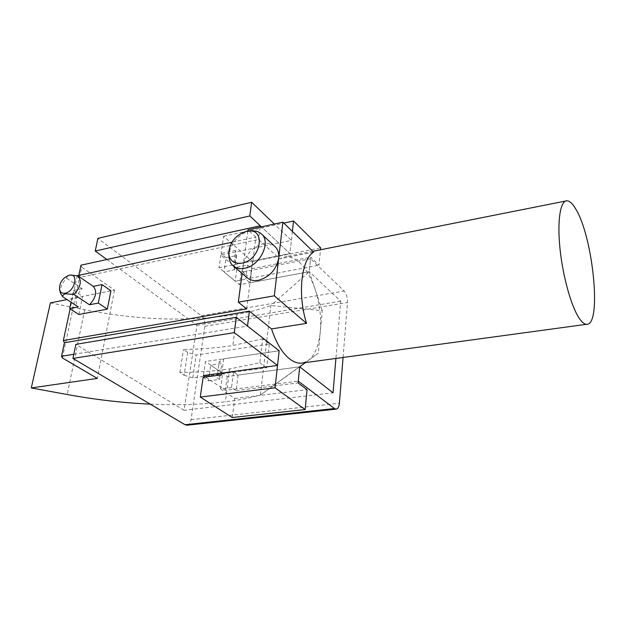 <?xml version="1.0" encoding="UTF-8"?>
<svg xmlns="http://www.w3.org/2000/svg" width="626" height="626" viewBox="0 0 626 626"><rect width="100%" height="100%" fill="white"/><g stroke="black" fill="none" stroke-linecap="round" stroke-linejoin="round"><path stroke-width="0.47" stroke-dasharray="3.13 2.35" d="M229.046 256.754C228.287 246.354 238.662 233.373 249.383 231.307L251.018 231.025M274.689 246.268C271.598 243.702 267.709 242.88 263.03 243.796C252.301 247.067 245.705 254.258 243.232 265.369C242.622 270.534 243.874 274.611 246.996 277.592M303 362.916L308.289 360.498C314.901 355.192 318.908 345.591 320.301 331.678C321.443 317.632 319.73 303.54 315.16 289.408C311.224 277.78 306.083 268.898 299.737 262.756C294.971 258.319 290.206 256.316 285.425 256.738L279.658 258.843L258.538 239.5L78.297 277.725L77.327 275.291M60.644 293.492C59.752 288.195 61.778 283.108 66.724 278.241C66.669 276.88 67.631 275.87 69.603 275.197L69.541 275.158M50.385 302.898L84.737 309.721C139.082 320.379 189.834 321.913 236.996 314.322C249.203 312.249 260.502 309.33 270.886 305.558L322.241 310.652L318.321 353.127L305.441 362.587M150.232 404.13C176.72 405.335 201.76 404.56 225.344 401.798C237.982 400.296 249.657 398.05 260.377 395.061L318.321 353.127M322.241 310.652L309.252 271.676L310.707 257.169L319.002 265.158L320.481 249.774M292.397 231.44L289.94 253.569L261.457 226.87L289.94 253.569L219.037 267.756L239.531 284.752L309.252 271.676L340.7 301.169L335.912 358.432M260.111 227.16L258.538 239.5M62.389 357.97L81.724 267.161L114.503 290.128L67.029 299.58M81.724 267.161L80.973 265.197M233.67 264.829L234.132 269.383L236.104 255.079L235.658 250.431L233.67 264.829L289.94 253.569L291.403 240.407L274.337 224.045M234.132 269.383L234.625 269.798L224.022 271.895L235.235 281.191L245.752 279.188L250.009 282.788L309.252 271.676L310.543 258.773L241.198 272.279L220.884 255.04L291.403 240.407M238.115 375.076L236.104 390.687L231.534 387.58L233.592 371.891L238.115 375.076L299.697 366.805L260.377 395.061L270.886 305.558L309.252 271.676M73.798 354.277L247.513 326.068M233.592 371.891L222.676 373.378L210.743 365.138L221.753 363.573L219.233 361.797L223.67 358.823L279.157 350.771L205.438 361.468L203.387 375.569M250.009 282.788L251.824 268.695L247.606 265.041L237.152 267.114L235.235 281.191M237.152 267.114L250.228 278.241L252.388 261.504L223.607 236.268L221.111 253.467L226.049 257.662L224.022 271.895M251.824 268.695L310.707 257.169M235.658 250.431L221.111 253.467M223.607 236.268L283.844 223.106M231.534 387.58L220.555 388.981L222.676 373.378M220.555 388.981L234.719 398.433L232.254 417.526M203.137 377.345L208.497 380.929L209.123 376.531M209.374 374.755L210.743 365.138M236.104 390.687L298.078 382.932M223.67 358.823L221.729 373.065M114.503 290.128L97.327 378.409M78.806 314.487L82.585 296.434L110.935 290.793M246.675 308.915L255.924 237.113L231.894 242.246M77.233 275.706L70.128 308.884M66.724 278.241L82.123 288.656C75.582 295.746 74.298 301.834 78.273 306.928M82.123 288.656L73.563 290.409L71.035 302.201M247.794 231.119L242.145 273.484M313.618 252.114L279.658 258.843M187.643 352.391L184.122 375.256L179.897 372.486C197.245 372.298 213.849 371.116 229.719 368.933L259.829 362.751L262.685 338.877L269.368 344.081L196.22 355.044L187.643 352.391L183.481 349.535C200.664 349.222 217.112 347.884 232.841 345.513L262.685 338.877M179.897 372.486L183.481 349.535M255.924 237.113L247.966 229.82M252.388 261.504L320.661 247.865M250.228 278.241L319.002 265.158M234.719 398.433L307.053 389.708M184.122 375.256L192.8 377.846L266.621 367.791L269.368 344.081M192.8 377.846L196.22 355.044M259.829 362.751L266.621 367.791M73.563 290.409L82.585 296.434M78.884 274.955L78.297 277.725M208.497 380.929L219.577 379.45L221.753 363.573M219.577 379.45L217.026 377.721L217.347 375.42M217.598 373.628L219.233 361.797M221.479 374.857L217.026 377.721M226.049 257.662L236.589 255.502L234.625 269.798M236.589 255.502L236.104 255.079M247.606 265.041L245.752 279.188M343.071 357.462L347.485 302.514C347.626 297.616 346.514 293.774 344.144 291.004L310.543 258.773M186.924 425.21C189.06 424.897 190.429 423.051 191.04 419.67L204.851 326.263C205.226 321.701 204.084 318.188 201.423 315.723L97.891 238.373M205.547 377.016L225.399 390.319L298.258 381.132M299.697 366.805L227.246 376.531L205.438 361.468M106.85 259.5L196.947 325.293L184.06 410.28L333.032 392.831M184.06 410.28L75.848 344.378M196.947 325.293L340.7 301.169M220.884 255.04L219.037 267.756M241.198 272.279L239.531 284.752M227.246 376.531L225.399 390.319M236.996 314.322L232.841 345.513M229.719 368.933L225.344 401.798M84.737 309.721L67.178 394.521M201.423 315.723L344.144 291.004M204.851 326.263L347.485 302.514M191.04 419.67L339.394 403.214M228.748 253.272L228.842 254.359M59.533 289.869L59.658 290.292M566.898 200.782L565.669 201.032M312.789 251.3L285.425 256.738M261.144 233.701L261.691 234.21M247.646 231.143L250.204 231.057"/><path stroke-width="0.94" d="M246.237 231.385C235.47 235.102 229.64 242.395 228.748 253.272C229.656 260.807 234.069 264.094 241.988 263.116C261.058 260.025 266.402 227.825 247.646 231.143L246.237 231.385M250.204 231.057L251.018 231.025C255.079 230.556 258.452 231.448 261.144 233.701C271.731 241.573 260.126 265.972 244.484 268.296C240.071 269.102 236.401 268.374 233.459 266.113C230.744 263.89 229.28 260.768 229.046 256.754L228.842 254.359M246.996 277.592L247.536 278.046C250.463 280.307 254.109 281.051 258.475 280.291C269.509 277.091 276.246 269.767 278.68 258.327L274.321 295.816L238.318 302.201L246.675 308.915L63.343 340.56L64.415 342.758L61.528 356.264L73.798 354.277M579.355 318.47C582 322.32 584.41 324.26 586.601 324.291C601.993 325.864 593.174 237.27 575.881 209.248C572.665 203.661 569.668 200.844 566.898 200.782C560.333 200.68 557.093 220.673 559.988 248.616C562.829 276.512 571.374 306.889 579.355 318.47M305.441 362.587L299.697 366.805L298.078 382.932L307.053 389.708L305.152 409.545L275.049 387.807L279.157 350.771L247.513 326.068L249.414 311.122L271.551 328.916C276.136 342.915 282.146 352.915 289.588 358.909C293.563 361.977 297.444 363.393 301.231 363.158L303 362.916M69.11 275.237C62.373 278.069 59.18 282.944 59.533 289.869C60.37 292.545 62.256 293.649 65.19 293.179C74.721 291.653 79.072 273.233 69.541 275.158L69.11 275.237M70.292 275.088L77.945 275.847C82.037 280.878 80.715 287.084 73.97 294.463L65.55 293.79C63.562 294.431 62.608 295.417 62.67 296.74L60.644 293.492L59.658 290.292M320.481 249.774L320.661 247.865L293.555 220.986L292.397 231.44M274.337 224.045L251.644 202.276L249.821 215.954L261.457 226.87L260.291 225.767L260.111 227.16M78.884 274.955L80.973 265.197L260.291 225.767M67.029 299.58L50.385 302.898L31.3 387.932L67.178 394.521C95.387 399.67 123.072 402.878 150.232 404.13M61.528 356.264L62.389 357.97L97.327 378.409L31.3 387.932M283.844 223.106L293.555 220.986M305.152 409.545L232.254 417.526L200.273 397.072L203.137 377.345L221.479 374.857L221.729 373.065M209.123 376.531L209.374 374.755M200.273 397.072L275.049 387.807M73.97 294.463L89.487 304.768L98.321 303.062L102.038 284.587L110.935 290.793L107.336 309.127L78.806 314.487L69.666 308.587L78.273 306.928L62.67 296.74M231.894 242.246L77.233 275.706M70.128 308.884L63.343 340.56M89.487 304.768C96.122 297.522 97.382 291.395 93.258 286.379L77.945 275.847M71.035 302.201L69.666 308.587M102.038 284.587L93.258 286.379M242.145 273.484L238.318 302.201M274.321 295.816L306.552 323.368C297.334 294.549 301.255 259.454 313.618 252.114L282.882 222.175L278.68 258.327C279.188 253.147 277.858 249.125 274.689 246.268L261.691 234.21M282.882 222.175L247.966 229.82L247.794 231.119M306.552 323.368L271.551 328.916M249.414 311.122L64.415 342.758M98.321 303.062L107.336 309.127M217.347 375.42L217.598 373.628M236.307 317.312L234.257 332.649L72.929 358.424L75.848 344.378L236.307 317.312L279.157 350.771L277.537 365.435L203.387 375.569L205.547 377.016M234.257 332.649L277.537 365.435M249.821 215.954L95.254 251.034L97.891 238.373L251.644 202.276M335.912 358.432L333.032 392.831L299.697 366.805L298.258 381.132L334.456 408.551L336.084 409.138C337.907 408.848 339.01 406.877 339.394 403.214L343.071 357.462M72.929 358.424L185.053 424.718L186.924 425.21L336.084 409.138M95.254 251.034L106.85 259.5M185.053 424.718L334.456 408.551M233.459 266.113L247.536 278.046M586.601 324.291L301.231 363.158M565.669 201.032L312.789 251.3"/></g></svg>
